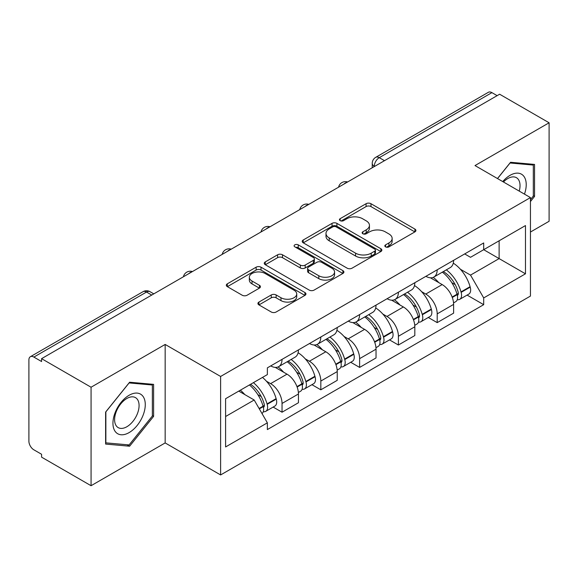 <?xml version="1.0" encoding="UTF-8"?>
<svg xmlns="http://www.w3.org/2000/svg" width="578" height="578" viewBox="0 0 578 578"><rect width="100%" height="100%" fill="white"/><g stroke="black" fill="none" stroke-linecap="round" stroke-linejoin="round"><path stroke-width="0.87" d="M385.548 246.864A2.413 1.394 0 0 0 388.965 246.864L414.903 231.894A3.454 1.994 0 0 0 415.914 230.485A3.454 1.994 0 0 0 414.903 229.076L370.968 203.709A3.454 1.994 0 0 0 366.084 203.709L340.153 218.679A2.413 1.394 0 0 0 339.445 219.669A2.413 1.394 0 0 0 340.153 220.651A2.413 1.394 0 0 0 343.57 220.651L346.923 218.715A11.047 6.38 0 0 1 362.543 218.715L366.206 220.832A11.047 6.38 0 0 1 369.443 225.341A11.047 6.38 0 0 1 366.206 229.849L362.854 231.785A2.413 1.394 0 0 0 362.146 232.775A2.413 1.394 0 0 0 362.854 233.758A2.413 1.394 0 0 0 366.271 233.758L369.624 231.821A11.047 6.38 0 0 1 385.244 231.821L388.907 233.938A11.047 6.38 0 0 1 392.144 238.447A11.047 6.38 0 0 1 388.907 242.955L385.548 244.891A2.413 1.394 0 0 0 384.84 245.874A2.413 1.394 0 0 0 385.548 246.864L385.548 244.891M258.937 302.07A3.454 1.994 0 0 0 257.925 303.479A3.454 1.994 0 0 0 258.937 304.888L271.263 312.004A3.454 1.994 0 0 0 276.139 312.004L304.946 295.372A3.454 1.994 0 0 0 305.957 293.964A3.454 1.994 0 0 0 304.946 292.555L261.01 267.188A3.454 1.994 0 0 0 256.126 267.188L227.327 283.82A3.454 1.994 0 0 0 226.316 285.229A3.454 1.994 0 0 0 227.327 286.637L242.218 295.235A3.454 1.994 0 0 0 247.095 295.235L259.421 288.119A3.454 1.994 0 0 0 260.432 286.71A3.454 1.994 0 0 0 259.421 285.301L252.037 281.038A9.234 5.332 0 0 1 249.335 277.267A9.234 5.332 0 0 1 255.035 272.339A9.234 5.332 0 0 1 265.1 273.495L294.021 290.199A9.234 5.332 0 0 1 296.724 293.964A9.234 5.332 0 0 1 291.023 298.891A9.234 5.332 0 0 1 280.966 297.735L276.139 294.953A3.454 1.994 0 0 0 271.263 294.953L258.937 302.07L258.937 304.888M220.615 376.459L165.163 344.445L91.064 387.224L41.58 358.656L499.616 94.214L549.1 122.782L475 165.568L530.452 197.582L220.615 376.459L220.615 474.943L530.452 296.066L530.452 197.582M347.168 268.178A3.454 1.994 0 0 0 352.053 268.178L380.851 251.553A3.454 1.994 0 0 0 381.863 250.137A3.454 1.994 0 0 0 380.851 248.728L336.916 223.368A3.454 1.994 0 0 0 332.039 223.368L303.233 239.993A3.454 1.994 0 0 0 302.222 241.402A3.454 1.994 0 0 0 303.233 242.811L347.168 268.178M295.777 247.384A2.413 1.394 0 0 1 298.234 247.724L298.234 244.855L342.899 270.641A3.454 1.994 0 0 1 343.91 272.05A3.454 1.994 0 0 1 342.899 273.459L314.1 290.091A3.454 1.994 0 0 1 309.216 290.091L265.28 264.724L265.28 261.906A3.454 1.994 0 0 0 264.269 263.315A3.454 1.994 0 0 0 265.28 264.724M265.28 261.906L277.606 254.79A3.454 1.994 0 0 1 282.49 254.79L300.307 265.078A3.454 1.994 0 0 0 305.191 265.078L313.363 260.36A3.454 1.994 0 0 0 314.374 258.944A3.454 1.994 0 0 0 313.363 257.535L294.816 246.828A2.413 1.394 0 0 1 294.108 245.845A2.413 1.394 0 0 1 295.596 244.552A2.413 1.394 0 0 1 298.234 244.855M91.064 387.224L91.064 485.715L41.58 457.147L41.58 454.272L33.871 449.821A7.03 4.06 -120 0 1 28.9 441.209L28.9 359.95A7.03 4.06 -120 0 1 30.359 356.727L142.997 291.695A7.03 4.06 60 0 1 146.516 292.042L33.871 357.081A7.03 4.06 -120 0 0 30.359 356.727M530.452 232.038L549.1 221.273L549.1 122.782M91.064 485.715L165.163 442.929L220.615 474.943M41.58 358.656L41.58 361.532L33.871 357.081M384.486 160.684L379.262 157.671A7.03 4.06 60 0 0 375.751 157.324L488.388 92.285A7.03 4.06 60 0 1 491.907 92.632L379.262 157.671A7.03 4.06 120 0 0 374.291 166.283L374.291 166.572M497.131 95.652L491.907 92.632M437.199 269.796A16.177 9.342 60 0 1 433.854 277.057L450.262 267.578A16.177 9.342 -120 0 0 453.614 260.317M421.629 291.666L425.762 294.058A16.177 9.342 60 0 1 437.199 313.868L453.614 304.389A16.177 9.342 -120 0 0 442.177 284.578L430.429 277.801M453.614 304.389L453.614 313.153L437.199 322.625L428.305 317.488M433.854 277.057A16.177 9.342 60 0 1 425.892 276.327M437.199 313.868L437.199 322.625M398.408 292.186A16.177 9.342 60 0 1 395.063 299.447L411.471 289.975A16.177 9.342 -120 0 0 414.823 282.714M389.514 339.886L398.408 345.023L414.823 335.543L414.823 326.787A16.177 9.342 -120 0 0 403.386 306.976L391.638 300.192M395.063 299.447A16.177 9.342 60 0 1 387.094 298.718M382.838 314.064L386.971 316.448A16.177 9.342 60 0 1 398.408 336.266L398.408 345.023M359.617 314.584A16.177 9.342 60 0 1 356.272 321.845L372.68 312.373A16.177 9.342 -120 0 0 376.032 305.112M350.723 362.276L359.617 367.42L376.032 357.941L376.032 349.184A16.177 9.342 -120 0 0 364.595 329.373L352.847 322.589M356.272 321.845A16.177 9.342 60 0 1 348.303 321.115M344.04 336.461L348.18 338.845A16.177 9.342 60 0 1 359.617 358.656L359.617 367.42M320.826 336.981A16.177 9.342 60 0 1 317.481 344.242L333.889 334.77A16.177 9.342 -120 0 0 337.241 327.502M311.932 384.673L320.826 389.81L337.241 380.338L337.241 371.582A16.177 9.342 -120 0 0 325.804 351.771L314.056 344.987M317.481 344.242A16.177 9.342 60 0 1 309.512 343.513M305.249 358.851L309.389 361.243A16.177 9.342 60 0 1 320.826 381.054L320.826 389.81M282.035 359.379A16.177 9.342 60 0 1 278.69 366.64L295.098 357.161A16.177 9.342 -120 0 0 298.45 349.9M273.141 407.071L282.035 412.208L298.45 402.736L298.45 393.979A16.177 9.342 -120 0 0 287.013 374.161L275.265 367.384M278.69 366.64A16.177 9.342 60 0 1 270.721 365.91M266.458 381.249L270.598 383.64A16.177 9.342 60 0 1 282.035 403.451L282.035 412.208M464.676 253.93L470.521 257.304L525.474 225.572L499.117 240.795L499.117 258.597L470.521 275.106L460.42 269.269M225.593 416.514L254.19 400.005L267.368 422.829L225.593 446.953L225.593 398.712L267.368 374.595L267.368 367.846L483.699 242.948L483.699 249.696L525.474 273.813L483.699 297.93L470.521 275.106M525.474 225.572L525.474 273.813M267.368 422.829L267.368 429.577L483.699 304.678L483.699 297.93M530.452 201.527L534.556 196.419L534.556 164.427L510.555 162.281L497.485 178.544M165.163 344.445L165.163 442.929M105.615 444.07L129.609 446.216L153.603 416.362L153.603 384.37L129.609 382.224L105.615 412.078L105.615 444.07M254.19 400.005L238.772 391.104M467.096 295.091L483.699 304.678M533.313 195.704L534.556 196.419M127.073 444.749L129.609 446.216M152.361 415.647L153.603 416.362M386.516 247.203L388.907 245.823A11.047 6.38 0 0 0 392.144 241.315L392.144 238.447M369.443 225.341L369.443 228.209A11.047 6.38 0 0 1 366.206 232.717L363.815 234.097M414.852 231.915L370.968 206.577A3.454 1.994 0 0 0 366.084 206.577L341.121 220.991M380.808 251.575L336.916 226.236A3.454 1.994 0 0 0 332.039 226.236L303.284 242.839M374.754 251.127A2.413 1.394 0 0 0 375.454 250.137A2.413 1.394 0 0 0 374.754 249.154L336.186 226.887A2.413 1.394 0 0 0 332.769 226.887L329.229 228.931A11.047 6.38 0 0 0 325.992 233.44A11.047 6.38 0 0 0 329.229 237.948L355.593 253.171A11.047 6.38 0 0 0 371.213 253.171L374.754 251.127L374.754 253.995A2.413 1.394 0 0 0 375.454 253.012L375.454 250.137M325.992 233.44L325.992 236.315A11.047 6.38 0 0 0 329.229 240.824L329.229 237.948M374.754 253.995L371.213 256.04A11.047 6.38 0 0 1 355.593 256.04L329.229 240.824M265.324 264.753L277.606 257.665L277.606 254.79M314.374 258.944L314.374 261.82A3.454 1.994 0 0 1 313.363 263.228L305.191 267.946A3.454 1.994 0 0 1 300.307 267.946L282.49 257.665A3.454 1.994 0 0 0 277.606 257.665M298.234 247.724L342.855 273.488M318.796 275.749A9.234 5.332 0 0 0 328.86 276.905A9.234 5.332 0 0 0 334.561 271.985A9.234 5.332 0 0 0 331.851 268.214L321.664 262.333A3.454 1.994 0 0 0 316.78 262.333L308.601 267.05A3.454 1.994 0 0 0 307.597 268.459A3.454 1.994 0 0 0 308.601 269.868L318.796 275.749L318.796 278.625A9.234 5.332 0 0 0 328.86 279.781A9.234 5.332 0 0 0 334.561 274.853L334.561 271.985M307.597 268.459L307.597 271.328A3.454 1.994 0 0 0 308.601 272.737L308.601 269.868M318.796 278.625L308.601 272.737M296.724 293.964L296.724 296.839A9.234 5.332 0 0 1 291.023 301.759A9.234 5.332 0 0 1 280.966 300.603L276.139 297.822A3.454 1.994 0 0 0 271.263 297.822L258.98 304.909M249.335 277.267L249.335 280.135A9.234 5.332 0 0 0 252.037 283.906L252.037 281.038M259.377 288.147L252.037 283.906M304.895 295.401L261.01 270.063A3.454 1.994 0 0 0 256.126 270.063L227.371 286.666M443.304 271.595A22.152 12.788 60 0 1 443.42 271.66A22.152 12.788 60 0 1 457.993 291.543L458.13 291.998A4.306 2.485 60 0 1 457.444 295.38A4.306 2.485 60 0 1 457.35 295.43M442.336 272.159A26.725 15.433 60 0 1 457.025 294.209L457.155 294.664A8.88 5.13 60 0 1 455.753 301.637L453.542 302.915M457.27 299.671A8.88 5.13 -120 0 0 459.734 299.339A8.88 5.13 -120 0 0 461.136 292.367L461.006 291.912A26.725 15.433 -120 0 0 446.317 269.861M453.275 263.156A26.725 15.433 60 0 1 470.08 286.666L470.21 287.129A8.88 5.13 60 0 1 468.809 294.101L459.734 299.339M433.225 277.368A26.725 15.433 60 0 1 438.803 282.635M451.801 282.671L455.204 284.636M524.47 194.129A22.86 13.2 120 0 0 524.058 176.579A22.86 13.2 120 0 0 502.737 181.579M519.232 191.101A17.304 9.992 120 0 0 518.394 179.498A17.304 9.992 120 0 0 516.45 177.699A17.304 9.992 120 0 0 503.445 181.991M497.535 178.573L510.063 162.989L533.313 165.07L533.313 196.065L530.452 199.627M531.767 164.181L533.313 165.07M143.106 396.515A22.86 13.2 120 0 0 121.026 402.433A22.86 13.2 120 0 0 115.116 431.347A22.86 13.2 120 0 0 137.196 425.43A22.86 13.2 120 0 0 143.106 396.515M137.441 399.441A17.304 9.992 120 0 0 135.498 397.635A17.304 9.992 120 0 0 119.393 405.713A17.304 9.992 120 0 0 116.243 425.805A17.304 9.992 120 0 0 118.194 427.612A17.304 9.992 120 0 0 134.291 419.534A17.304 9.992 120 0 0 137.441 399.441M129.111 444.93L105.861 442.856L105.861 411.854L129.111 382.932L152.361 385.006L152.361 416.008L129.111 444.93M150.822 384.117L152.361 385.006M404.513 293.992A22.152 12.788 60 0 1 404.629 294.058A22.152 12.788 60 0 1 419.202 313.933L419.339 314.396A4.306 2.485 60 0 1 418.653 317.777A4.306 2.485 60 0 1 418.559 317.828M403.545 294.549A26.725 15.433 60 0 1 418.234 316.599L418.364 317.062A8.88 5.13 60 0 1 416.962 324.034L414.751 325.306M418.479 322.069A8.88 5.13 -120 0 0 420.943 321.736A8.88 5.13 -120 0 0 422.345 314.764L422.215 314.302A26.725 15.433 -120 0 0 407.526 292.251M414.484 285.554A26.725 15.433 60 0 1 431.289 309.064L431.419 309.526A8.88 5.13 60 0 1 430.018 316.498L420.943 321.736M394.434 299.758A26.725 15.433 60 0 1 400.012 305.032M413.01 305.068L416.413 307.034M365.722 316.39A22.152 12.788 60 0 1 365.838 316.448A22.152 12.788 60 0 1 380.411 336.331L380.548 336.793A4.306 2.485 60 0 1 379.862 340.175A4.306 2.485 60 0 1 379.768 340.225M364.754 316.946A26.725 15.433 60 0 1 379.443 338.997L379.573 339.459A8.88 5.13 60 0 1 378.171 346.432L375.96 347.703M379.688 344.466A8.88 5.13 -120 0 0 382.152 344.134A8.88 5.13 -120 0 0 383.554 337.162L383.424 336.699A26.725 15.433 -120 0 0 368.735 314.649M375.693 307.951A26.725 15.433 60 0 1 392.498 331.461L392.628 331.924A8.88 5.13 60 0 1 391.227 338.896L382.152 344.134M355.643 322.156A26.725 15.433 60 0 1 361.221 327.423M374.219 327.466L377.622 329.431M326.931 338.78A22.152 12.788 60 0 1 327.047 338.845A22.152 12.788 60 0 1 341.62 358.728L341.75 359.184A4.306 2.485 60 0 1 341.071 362.572A4.306 2.485 60 0 1 340.977 362.623M325.963 339.344A26.725 15.433 60 0 1 340.652 361.394L340.782 361.857A8.88 5.13 60 0 1 339.38 368.829L337.169 370.101M340.897 366.864A8.88 5.13 -120 0 0 343.361 366.531A8.88 5.13 -120 0 0 344.763 359.559L344.632 359.097A26.725 15.433 -120 0 0 329.944 337.046M336.902 330.349A26.725 15.433 60 0 1 353.707 353.859L353.837 354.314A8.88 5.13 60 0 1 352.436 361.286L343.361 366.531M316.852 344.553A26.725 15.433 60 0 1 322.43 349.82M335.428 349.856L338.831 351.829M288.14 361.178A22.152 12.788 60 0 1 288.256 361.243A22.152 12.788 60 0 1 302.829 381.126L302.959 381.581A4.306 2.485 60 0 1 302.28 384.962A4.306 2.485 60 0 1 302.186 385.013M287.172 361.741A26.725 15.433 60 0 1 301.861 383.792L301.991 384.247A8.88 5.13 60 0 1 300.589 391.219L298.378 392.498M302.106 389.261A8.88 5.13 -120 0 0 304.57 388.922A8.88 5.13 -120 0 0 305.972 381.95L305.841 381.494A26.725 15.433 -120 0 0 291.153 359.444M298.111 352.739A26.725 15.433 60 0 1 314.916 376.256L315.046 376.712A8.88 5.13 60 0 1 313.644 383.684L304.57 388.922M278.054 366.951A26.725 15.433 60 0 1 283.639 372.218M296.637 372.254L300.04 374.219M250.541 384.305A22.152 12.788 60 0 1 264.038 403.516L264.168 403.979A4.306 2.485 60 0 1 263.489 407.36A4.306 2.485 60 0 1 263.395 407.411M249.421 384.955A26.725 15.433 60 0 1 263.069 406.19L263.2 406.645A8.88 5.13 60 0 1 261.979 413.501M263.315 411.652A8.88 5.13 -120 0 0 265.779 411.319A8.88 5.13 -120 0 0 267.18 404.347L267.05 403.892A26.725 15.433 -120 0 0 253.402 382.658M262.477 377.42A26.725 15.433 60 0 1 276.125 398.647L276.255 399.109A8.88 5.13 60 0 1 274.853 406.081L265.779 411.319M240.347 390.193A26.725 15.433 60 0 1 244.848 394.615M257.839 394.651L261.249 396.616M374.537 166.428L374.291 166.283A7.03 4.06 0 0 1 372.232 163.415L372.232 167.757M320.826 381.054L337.241 371.582M359.617 358.656L376.032 349.184M398.408 336.266L414.823 326.787M282.035 403.451L298.45 393.979M270.598 383.64L287.013 374.161M309.389 361.243L325.804 351.771M348.18 338.845L364.595 329.373M386.971 316.448L403.386 306.976M425.762 294.058L442.177 284.578M347.002 182.33A7.03 4.06 120 0 0 343.896 184.122M308.211 204.72A7.03 4.06 120 0 0 305.105 206.519M269.413 227.118A7.03 4.06 120 0 0 266.314 228.91M230.622 249.515A7.03 4.06 120 0 0 227.522 251.307M191.831 271.913A7.03 4.06 120 0 0 188.731 273.705M151.739 295.062L146.516 292.042A7.03 4.06 120 0 1 150.034 291.695A7.03 7.03 0 0 0 142.997 291.695M388.907 245.823L388.907 242.955M362.854 233.758L362.854 231.785M366.206 232.717L366.206 229.849M340.153 220.651L340.153 218.679M366.084 206.577L366.084 203.709M370.968 206.577L370.968 203.709M414.903 231.894L414.903 229.076M303.233 242.811L303.233 239.993M332.039 226.236L332.039 223.368M336.916 226.236L336.916 223.368M380.851 251.553L380.851 248.728M355.593 256.04L355.593 253.171M371.213 256.04L371.213 253.171M282.49 257.665L282.49 254.79M300.307 267.946L300.307 265.078M305.191 267.946L305.191 265.078M313.363 263.228L313.363 260.36M342.899 273.459L342.899 270.641M271.263 297.822L271.263 294.953M276.139 297.822L276.139 294.953M280.966 300.603L280.966 297.735M259.421 288.119L259.421 285.301M227.327 286.637L227.327 283.82M256.126 270.063L256.126 267.188M261.01 270.063L261.01 267.188M304.946 295.372L304.946 292.555M452.292 297.475L457.155 294.664M461.136 292.367L470.21 287.129M461.006 291.912L470.08 286.666M457.017 294.173L458.34 293.407M452.133 297.034L457.025 294.209M413.501 319.865L418.364 317.062M422.345 314.764L431.419 309.526M422.215 314.302L431.289 309.064M418.226 316.571L419.549 315.805M413.342 319.432L418.234 316.599M374.71 342.263L379.573 339.459M383.554 337.162L392.628 331.924M383.424 336.699L392.498 331.461M379.435 338.968L380.757 338.202M374.551 341.822L379.443 338.997M335.919 364.66L340.782 361.857M344.763 359.559L353.837 354.314M344.632 359.097L353.707 353.859M340.644 361.358L341.966 360.6M335.76 364.219L340.652 361.394M297.128 387.058L301.991 384.247M305.972 381.95L315.046 376.712M305.841 381.494L314.916 376.256M301.853 383.756L303.175 382.99M296.969 386.617L301.861 383.792M259.312 408.884L263.2 406.645M267.18 404.347L276.255 399.109M267.05 403.892L276.125 398.647M263.062 406.153L264.384 405.388M259.081 408.487L263.069 406.19M347.595 181.983A7.03 7.03 0 0 0 338.571 187.193M308.804 204.381A7.03 7.03 0 0 0 299.78 209.59M270.013 226.771A7.03 7.03 0 0 0 260.989 231.988M231.222 249.169A7.03 7.03 0 0 0 222.198 254.378M192.431 271.566A7.03 7.03 0 0 0 183.407 276.775M153.799 293.87L150.034 291.695M375.751 157.324A7.03 7.03 0 0 0 372.232 163.415"/></g></svg>
